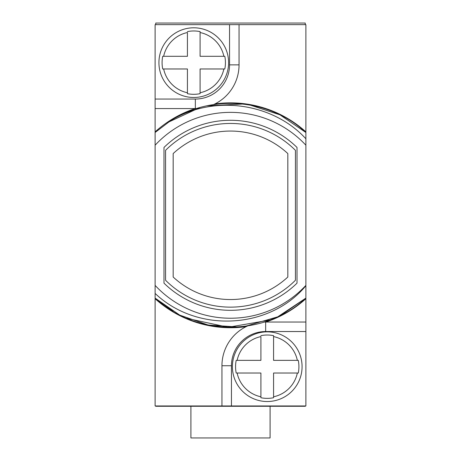 <?xml version="1.0" encoding="UTF-8"?>
<svg xmlns="http://www.w3.org/2000/svg" width="461" height="461" viewBox="0 0 461 461"><rect width="100%" height="100%" fill="white"/><g stroke="black" fill="none" stroke-linecap="round" stroke-linejoin="round"><path stroke-width="0.69" d="M305.245 24.635L305.245 23.05L155.755 23.05L155.755 24.635M155.755 405.962L155.755 406.279L305.245 406.279L305.245 405.962M155.121 293.427L155.121 285.394A102.936 102.936 0 0 0 305.879 285.394L305.879 285.728C270.14 328.981 197.394 333.695 155.121 293.427L155.121 405.962L221.948 405.962L221.948 365.74A43.709 43.709 0 0 1 247.488 325.985L246.116 326.642A43.709 43.709 0 0 1 247.488 325.985M231.451 405.962L231.451 365.74A34.206 34.206 0 0 1 265.657 331.534L265.657 322.032L264.326 322.049A43.709 43.709 0 0 1 265.657 322.032L305.879 322.032L305.879 405.962L221.948 405.962M305.879 131.875L305.879 24.635L239.052 24.635L239.052 64.857A43.709 43.709 0 0 1 213.512 104.607L214.884 103.956A112.432 112.432 0 0 1 305.879 131.875L305.879 138.773L305.879 132.48L305.879 138.773L305.879 132.48L305.879 138.773L305.879 132.48L305.879 138.773L305.879 132.48L305.879 138.773L305.879 132.48L305.879 138.773L305.879 132.48L305.879 138.773L305.879 132.48L279.948 114.824L250.139 105.05L279.948 114.824L305.879 132.48L279.948 114.824L250.139 105.05L279.948 114.824L305.879 132.48L279.948 114.824L250.139 105.05L279.948 114.824L305.879 132.48L279.948 114.824L250.139 105.05L279.948 114.824L305.879 132.48L279.948 114.824L250.139 105.05L279.948 114.824L305.879 132.48L279.948 114.824L250.139 105.05L279.948 114.824L305.879 132.48L279.948 114.824L250.139 105.05L279.948 114.824L305.879 132.48L279.948 114.824L250.139 105.05L279.948 114.824L305.879 132.48L279.948 114.824L250.139 105.05L279.948 114.824L305.879 132.48L279.948 114.824L250.139 105.05L279.948 114.824L305.879 132.48L279.948 114.824L250.139 105.05L279.948 114.824L305.879 132.48L279.948 114.824L250.139 105.05M229.549 24.635L229.549 64.857A34.206 34.206 0 0 1 195.343 99.063L195.343 108.566L196.674 108.542A43.709 43.709 0 0 1 195.343 108.566L155.121 108.566L155.121 24.635L239.052 24.635M264.326 322.049A43.709 43.709 0 0 1 265.657 322.032L305.879 322.032L305.879 138.773C272.843 102.797 213.65 94.263 170.651 120.649C211.72 93.733 270.106 98.838 305.879 132.48L279.919 114.806L250.075 105.039M195.343 108.566L155.121 108.566L155.121 132.48L170.651 120.649M305.879 145.203A102.936 102.936 0 0 0 155.121 145.203L155.121 132.48M155.121 145.203L155.121 285.394M305.879 298.111C265.288 336.749 195.712 336.749 155.121 298.111C195.712 336.749 265.288 336.749 305.879 298.111C265.288 336.749 195.712 336.749 155.121 298.111C195.712 336.749 265.288 336.749 305.879 298.111C265.288 336.749 195.712 336.749 155.121 298.111C195.712 336.749 265.288 336.749 305.879 298.111C265.288 336.749 195.712 336.749 155.121 298.111C195.712 336.749 265.288 336.749 305.879 298.111C265.288 336.749 195.712 336.749 155.121 298.111C195.712 336.749 265.288 336.749 305.879 298.111C265.288 336.749 195.712 336.749 155.121 298.111C195.712 336.749 265.288 336.749 305.879 298.111C265.288 336.749 195.712 336.749 155.121 298.111C195.712 336.749 265.288 336.749 305.879 298.111C265.288 336.749 195.712 336.749 155.121 298.111C195.712 336.749 265.288 336.749 305.879 298.111L281.268 315.117L305.879 298.111L277.729 316.834L245.281 326.302L277.729 316.834L305.879 298.111L277.729 316.834L245.281 326.302L277.729 316.834L305.879 298.111L277.729 316.834L245.281 326.302L277.729 316.834L305.879 298.111M274.318 318.355L270.209 320.003L228.258 327.258L186.63 318.332L228.258 327.258L270.209 320.003L274.318 318.355M238.181 327.016L208.176 325.034L179.778 315.134L155.121 298.111L173.221 311.527L155.121 298.111L173.221 311.527L155.121 298.111L173.221 311.527L155.121 298.111L179.778 315.134L208.176 325.034L238.181 327.016L208.176 325.034L179.778 315.134L208.176 325.034L238.181 327.016L208.176 325.034L179.778 315.134L208.176 325.034L238.181 327.016M236.205 360.352L260.903 360.352L260.903 336.582A30.766 30.766 0 0 0 237.133 360.352L236.205 360.352A31.671 31.671 0 0 0 236.205 373.024L237.133 373.024L236.205 373.024M273.575 335.654L273.575 336.582L273.575 335.654A31.671 31.671 0 0 0 260.903 335.654M267.242 401.525A34.84 34.84 0 0 1 232.402 366.691A34.84 34.84 0 0 1 267.242 331.851A34.84 34.84 0 0 1 302.076 366.691A34.84 34.84 0 0 1 267.242 401.525A34.84 34.84 0 0 0 302.076 366.691A34.84 34.84 0 0 0 267.242 331.851A34.84 34.84 0 0 0 232.402 366.691A34.84 34.84 0 0 0 267.242 401.525M260.903 397.722L260.903 396.794L260.903 397.722A31.671 31.671 0 0 0 273.575 397.722L273.575 396.794L273.575 397.722M297.345 360.352L298.273 360.352L297.345 360.352A30.766 30.766 0 0 0 273.575 336.582L273.575 360.352L297.345 360.352M298.273 373.024L297.345 373.024L298.273 373.024A31.671 31.671 0 0 0 298.273 360.352M260.903 396.794L260.903 373.024L237.133 373.024A30.766 30.766 0 0 0 260.903 396.794M297.345 373.024L273.575 373.024L273.575 396.794A30.766 30.766 0 0 0 297.345 373.024M168.098 122.309L199.855 107.586L168.098 122.309M242.993 104.013L207.024 105.8L243.022 104.013M297.011 147.445A95.018 95.018 0 0 0 163.989 147.445L163.989 283.152A95.018 95.018 0 0 0 297.011 283.152L297.011 147.445M165.574 280.265A91.848 91.848 0 0 0 295.426 280.265L295.426 150.332A91.848 91.848 0 0 0 165.574 150.332L165.574 280.265M173.175 153.565A84.248 84.248 0 0 1 287.825 153.565L287.825 277.032A84.248 84.248 0 0 1 173.175 277.032L173.175 153.565M162.727 56.305L187.425 56.305L187.425 32.529A30.766 30.766 0 0 0 163.655 56.305L162.727 56.305A31.671 31.671 0 0 0 162.727 68.971L163.655 68.971L162.727 68.971M200.097 31.607L200.097 32.529L200.097 31.607A31.671 31.671 0 0 0 187.425 31.607M193.758 97.478A34.84 34.84 0 0 1 158.924 62.638A34.84 34.84 0 0 1 193.758 27.798A34.84 34.84 0 0 1 228.598 62.638A34.84 34.84 0 0 1 193.758 97.478A34.84 34.84 0 0 0 228.598 62.638A34.84 34.84 0 0 0 193.758 27.798A34.84 34.84 0 0 0 158.924 62.638A34.84 34.84 0 0 0 193.758 97.478M187.425 93.669L187.425 92.747L187.425 93.669A31.671 31.671 0 0 0 200.097 93.669L200.097 92.747L200.097 93.669M223.867 56.305L224.795 56.305L223.867 56.305A30.766 30.766 0 0 0 200.097 32.529L200.097 56.305L223.867 56.305M224.795 68.971L223.867 68.971L224.795 68.971A31.671 31.671 0 0 0 224.795 56.305M187.425 92.747L187.425 68.971L163.655 68.971A30.766 30.766 0 0 0 187.425 92.747M223.867 68.971L200.097 68.971L200.097 92.747A30.766 30.766 0 0 0 223.867 68.971M270.088 406.279L270.088 437.95L190.912 437.95L190.912 406.279M265.853 322.032A112.432 112.432 0 0 0 305.879 298.722M155.121 298.722A112.432 112.432 0 0 0 246.116 326.642M265.657 331.534L305.879 331.534M231.451 365.74L221.948 365.74M195.343 99.063L155.121 99.063M229.549 64.857L239.052 64.857M195.147 108.566A112.432 112.432 0 0 0 155.121 131.875"/></g></svg>
